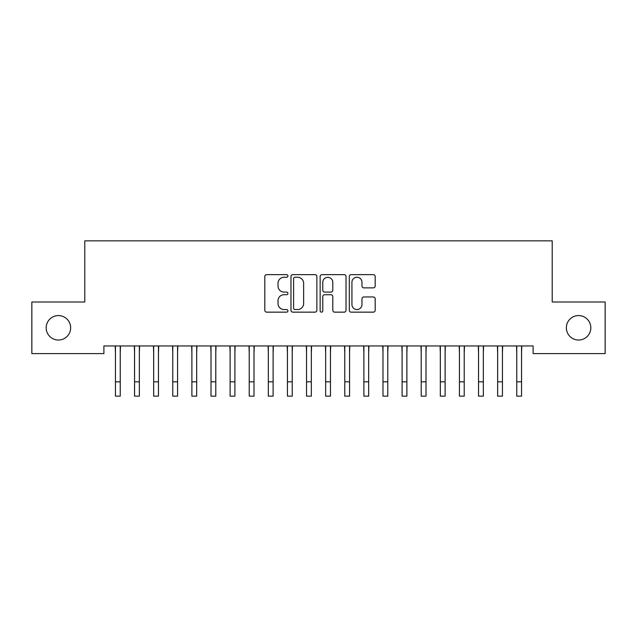 <?xml version="1.0" encoding="UTF-8"?>
<svg xmlns="http://www.w3.org/2000/svg" width="637" height="637" viewBox="0 0 637 637"><rect width="100%" height="100%" fill="white"/><g stroke="black" fill="none" stroke-linecap="round" stroke-linejoin="round"><path stroke-width="0.96" d="M287.924 275.956A1.314 1.314 0 0 0 286.61 274.643L266.68 274.643A1.879 1.879 0 0 0 264.809 276.514L264.809 310.283A1.879 1.879 0 0 0 266.68 312.154L286.61 312.154A1.314 1.314 0 0 0 287.924 310.84A1.314 1.314 0 0 0 286.61 309.534L284.03 309.534A6.004 6.004 0 0 1 278.027 303.531L278.027 300.712A6.004 6.004 0 0 1 284.03 294.716L286.61 294.716A1.314 1.314 0 0 0 287.924 293.402A1.314 1.314 0 0 0 286.61 292.088L284.03 292.088A6.004 6.004 0 0 1 278.027 286.085L278.027 283.266A6.004 6.004 0 0 1 284.03 277.27L286.61 277.27A1.314 1.314 0 0 0 287.924 275.956M566.357 327.8A12.23 12.23 0 0 0 578.587 340.031A12.23 12.23 0 0 0 590.817 327.8A12.23 12.23 0 0 0 578.587 315.57A12.23 12.23 0 0 0 566.357 327.8M46.182 327.8A12.23 12.23 0 0 0 58.413 340.031A12.23 12.23 0 0 0 70.643 327.8A12.23 12.23 0 0 0 58.413 315.57A12.23 12.23 0 0 0 46.182 327.8M373.322 287.868A1.879 1.879 0 0 0 375.193 285.989L375.193 276.514A1.879 1.879 0 0 0 373.322 274.643L351.186 274.643A1.879 1.879 0 0 0 349.307 276.514L349.307 310.283A1.879 1.879 0 0 0 351.186 312.154L373.322 312.154A1.879 1.879 0 0 0 375.193 310.283L375.193 298.841A1.879 1.879 0 0 0 373.322 296.961L363.846 296.961A1.879 1.879 0 0 0 361.967 298.841L361.967 304.51A5.016 5.016 0 0 1 356.951 309.534A5.016 5.016 0 0 1 351.935 304.51L351.935 282.287A5.016 5.016 0 0 1 356.951 277.27A5.016 5.016 0 0 1 361.967 282.287L361.967 285.989A1.879 1.879 0 0 0 363.846 287.868L373.322 287.868M533.105 345.955L103.895 345.955L103.895 353.599L31.85 353.599L31.85 302.002L84.785 302.002L84.785 240.85L552.215 240.85L552.215 302.002L605.15 302.002L605.15 353.599L533.105 353.599L533.105 345.955M316.86 276.514A1.879 1.879 0 0 0 314.981 274.643L292.845 274.643A1.879 1.879 0 0 0 290.974 276.514L290.974 310.283A1.879 1.879 0 0 0 292.845 312.154L314.981 312.154A1.879 1.879 0 0 0 316.86 310.283L316.86 276.514M322.019 274.643L344.155 274.643A1.879 1.879 0 0 1 346.026 276.514L346.026 310.283A1.879 1.879 0 0 1 344.155 312.154L334.68 312.154A1.879 1.879 0 0 1 332.801 310.283L332.801 296.587A1.879 1.879 0 0 0 330.929 294.716L324.647 294.716A1.879 1.879 0 0 0 322.768 296.587L322.768 310.84A1.314 1.314 0 0 1 321.454 312.154A1.314 1.314 0 0 1 320.14 310.84L320.14 276.514A1.879 1.879 0 0 1 322.019 274.643M294.915 277.27A1.314 1.314 0 0 0 293.601 278.584L293.601 308.22A1.314 1.314 0 0 0 294.915 309.534L297.63 309.534A6.004 6.004 0 0 0 303.634 303.531L303.634 283.266A6.004 6.004 0 0 0 297.63 277.27L294.915 277.27M332.801 282.382A5.016 5.016 0 0 0 327.784 277.358A5.016 5.016 0 0 0 322.768 282.382L322.768 290.209A1.879 1.879 0 0 0 324.647 292.088L330.929 292.088A1.879 1.879 0 0 0 332.801 290.209L332.801 282.382M120.234 353.153L120.473 345.955M115.456 353.153L115.217 345.955M115.456 381.818L120.234 381.818L120.234 396.15L115.456 396.15L115.456 346.552M120.234 381.818L120.234 346.552M139.344 353.153L139.583 345.955M134.566 353.153L134.327 345.955M158.454 353.153L158.693 345.955M153.676 353.153L153.437 345.955M134.566 381.818L139.344 381.818L139.344 396.15L134.566 396.15L134.566 346.552M139.344 381.818L139.344 346.552M153.676 381.818L158.454 381.818L158.454 396.15L153.676 396.15L153.676 346.552M158.454 381.818L158.454 346.552M177.564 353.153L177.803 345.955M172.786 353.153L172.547 345.955M196.674 353.153L196.913 345.955M191.896 353.153L191.657 345.955M172.786 381.818L177.564 381.818L177.564 396.15L172.786 396.15L172.786 346.552M177.564 381.818L177.564 346.552M191.896 381.818L196.674 381.818L196.674 396.15L191.896 396.15L191.896 346.552M196.674 381.818L196.674 346.552M215.784 353.153L216.023 345.955M211.006 353.153L210.767 345.955M211.006 381.818L215.784 381.818L215.784 396.15L211.006 396.15L211.006 346.552M215.784 381.818L215.784 346.552M234.894 353.153L235.133 345.955M230.116 353.153L229.877 345.955M230.116 381.818L234.894 381.818L234.894 396.15L230.116 396.15L230.116 346.552M234.894 381.818L234.894 346.552M254.004 353.153L254.243 345.955M249.226 353.153L248.987 345.955M273.114 353.153L273.353 345.955M268.336 353.153L268.097 345.955M292.224 353.153L292.463 345.955M287.446 353.153L287.207 345.955M311.334 353.153L311.573 345.955M306.556 353.153L306.317 345.955M330.444 353.153L330.683 345.955M325.666 353.153L325.427 345.955M349.554 353.153L349.793 345.955M344.776 353.153L344.537 345.955M368.664 353.153L368.903 345.955M363.886 353.153L363.647 345.955M387.774 353.153L388.013 345.955M382.996 353.153L382.757 345.955M406.884 353.153L407.123 345.955M402.106 353.153L401.867 345.955M425.994 353.153L426.233 345.955M421.216 353.153L420.977 345.955M445.104 353.153L445.343 345.955M440.326 353.153L440.087 345.955M464.214 353.153L464.453 345.955M459.436 353.153L459.197 345.955M483.324 353.153L483.563 345.955M478.546 353.153L478.307 345.955M502.434 353.153L502.673 345.955M497.656 353.153L497.417 345.955M249.226 381.818L254.004 381.818L254.004 396.15L249.226 396.15L249.226 346.552M254.004 381.818L254.004 346.552M268.336 381.818L273.114 381.818L273.114 396.15L268.336 396.15L268.336 346.552M273.114 381.818L273.114 346.552M287.446 381.818L292.224 381.818L292.224 396.15L287.446 396.15L287.446 346.552M292.224 381.818L292.224 346.552M306.556 381.818L311.334 381.818L311.334 396.15L306.556 396.15L306.556 346.552M311.334 381.818L311.334 346.552M325.666 381.818L330.444 381.818L330.444 396.15L325.666 396.15L325.666 346.552M330.444 381.818L330.444 346.552M344.776 381.818L349.554 381.818L349.554 396.15L344.776 396.15L344.776 346.552M349.554 381.818L349.554 346.552M363.886 381.818L368.664 381.818L368.664 396.15L363.886 396.15L363.886 346.552M368.664 381.818L368.664 346.552M382.996 381.818L387.774 381.818L387.774 396.15L382.996 396.15L382.996 346.552M387.774 381.818L387.774 346.552M402.106 381.818L406.884 381.818L406.884 396.15L402.106 396.15L402.106 346.552M406.884 381.818L406.884 346.552M421.216 381.818L425.994 381.818L425.994 396.15L421.216 396.15L421.216 346.552M425.994 381.818L425.994 346.552M440.326 381.818L445.104 381.818L445.104 396.15L440.326 396.15L440.326 346.552M445.104 381.818L445.104 346.552M459.436 381.818L464.214 381.818L464.214 396.15L459.436 396.15L459.436 346.552M464.214 381.818L464.214 346.552M478.546 381.818L483.324 381.818L483.324 396.15L478.546 396.15L478.546 346.552M483.324 381.818L483.324 346.552M497.656 381.818L502.434 381.818L502.434 396.15L497.656 396.15L497.656 346.552M502.434 381.818L502.434 346.552M521.544 353.153L521.783 345.955M516.766 353.153L516.527 345.955M516.766 381.818L521.544 381.818L521.544 396.15L516.766 396.15L516.766 346.552M521.544 381.818L521.544 346.552"/></g></svg>
